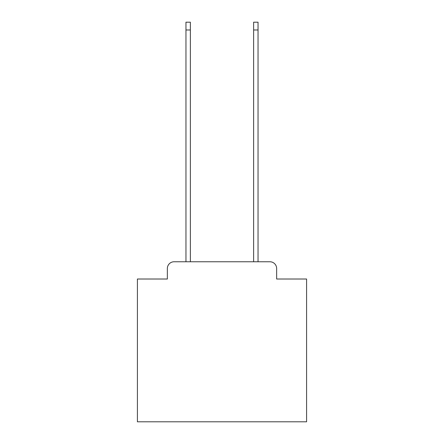 <?xml version="1.0" encoding="UTF-8"?>
<svg xmlns="http://www.w3.org/2000/svg" width="444" height="444" viewBox="0 0 444 444"><rect width="100%" height="100%" fill="white"/><g stroke="black" fill="none" stroke-linecap="round" stroke-linejoin="round"><path stroke-width="0.67" d="M167.355 268.526L167.355 279.015L167.355 268.526A6.765 6.765 0 0 1 174.12 261.755L185.964 261.755L185.964 22.2L190.365 22.2L190.365 261.755L253.635 261.755L253.635 22.2L258.036 22.2L258.036 261.755L269.88 261.755L174.12 261.755M276.645 279.015L276.645 268.526L276.645 279.015L306.588 279.015L306.588 421.8L137.412 421.8L137.412 279.015L167.355 279.015M276.645 268.526A6.765 6.765 0 0 0 269.88 261.755M185.964 29.981L190.365 29.981M258.036 29.981L253.635 29.981"/></g></svg>
